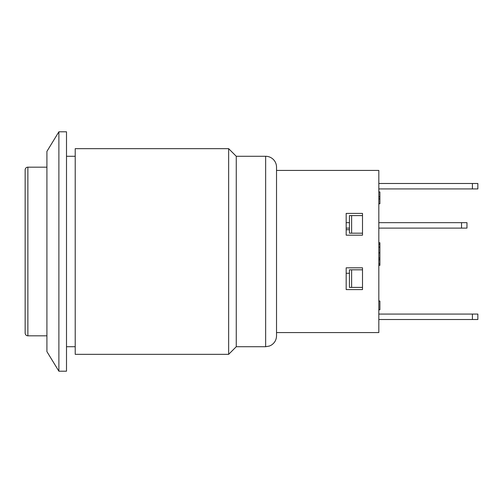 <?xml version="1.0" encoding="UTF-8"?>
<svg xmlns="http://www.w3.org/2000/svg" width="503" height="503" viewBox="0 0 503 503"><rect width="100%" height="100%" fill="white"/><g stroke="black" fill="none" stroke-linecap="round" stroke-linejoin="round"><path stroke-width="0.75" d="M27.872 167.166A2.722 2.722 0 0 0 25.15 169.882L25.15 333.118C25.326 334.784 26.231 335.69 27.872 335.834L27.872 167.166L46.917 167.166M378.822 314.073L472.411 314.073L472.411 319.512L477.85 319.512L477.85 314.073L472.411 314.073M378.822 319.512L472.411 319.512M378.822 183.488L472.411 183.488L472.411 188.927L477.85 188.927L477.85 183.488L472.411 183.488M378.822 188.927L472.411 188.927M466.966 222.659L461.528 222.659L461.528 228.104L466.966 228.104L466.966 222.659M378.822 222.659L461.528 222.659M378.822 228.104L461.528 228.104M276.531 332.571L378.822 332.571L378.822 170.429L276.531 170.429M346.177 273.267L349.44 273.267M351.616 233.185L362.5 233.185L349.44 233.185L351.616 233.185L351.616 215.586L349.44 215.586L349.44 233.185M346.177 229.733L349.44 229.733M349.44 269.815L362.5 269.815L351.616 269.815L351.616 287.414L349.44 287.414L349.44 269.815L351.616 269.815M346.177 222.659L349.44 222.659M362.5 287.414L351.616 287.414M378.822 203.74L379.91 203.74L379.91 191.945L378.822 191.945M378.822 198.886L379.91 198.886M378.822 196.799L379.91 196.799M378.822 258.083L379.91 258.083L379.91 242.729L378.822 242.729M378.822 247.136L379.91 247.136M378.822 309.766L379.91 309.766L379.91 301.027L378.822 301.027M378.822 244.219L379.91 244.219M378.822 265.351L379.91 265.351L379.91 258.083M362.5 215.586L351.616 215.586M349.44 228.104L346.177 228.104M362.5 267.822L362.5 289.59L346.177 289.59L346.177 267.822L362.5 267.822M346.177 235.178L346.177 213.41L362.5 213.41L362.5 235.178L346.177 235.178M276.531 335.834L276.531 167.166A10.884 10.884 0 0 0 265.647 156.282L265.647 346.718L269.413 346.045L271.406 345.071C274.701 342.876 276.411 339.795 276.531 335.834M265.647 156.282L236.265 156.282L236.265 346.718L265.647 346.718M276.531 333.118L276.531 169.882M236.265 156.282L228.645 148.662L228.645 354.338L236.265 346.718M228.645 148.662L75.211 148.662L75.211 354.338L228.645 354.338M66.503 156.282L75.211 156.282M46.917 351.616L46.917 151.384L58.882 131.799L58.882 371.201L46.917 351.616M58.882 371.201L66.503 371.201L66.503 131.799L58.882 131.799M378.822 252.858L379.91 252.858M378.822 263.905L379.91 263.905M378.822 259.749L379.91 259.749M46.917 335.834L27.872 335.834M66.503 346.718L75.211 346.718"/></g></svg>
